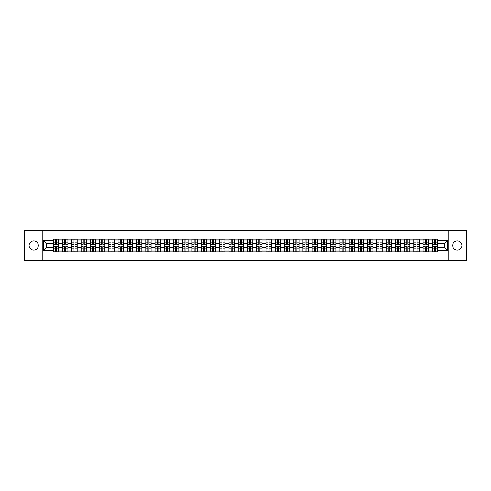 <?xml version="1.0" encoding="UTF-8"?>
<svg xmlns="http://www.w3.org/2000/svg" width="491" height="491" viewBox="0 0 491 491"><rect width="100%" height="100%" fill="white"/><g stroke="black" fill="none" stroke-linecap="round" stroke-linejoin="round"><path stroke-width="0.74" d="M457.268 240.878A4.622 4.622 0 0 0 452.647 245.5A4.622 4.622 0 0 0 457.268 250.122A4.622 4.622 0 0 0 461.89 245.5A4.622 4.622 0 0 0 457.268 240.878M33.732 240.878A4.622 4.622 0 0 0 29.11 245.5A4.622 4.622 0 0 0 33.732 250.122A4.622 4.622 0 0 0 38.353 245.5A4.622 4.622 0 0 0 33.732 240.878M448.792 260.316L466.45 260.316L466.45 230.684L24.55 230.684L24.55 260.316L448.792 260.316L448.792 230.684M62.59 251.871L62.59 240.94L58.681 240.94L58.681 251.871M58.681 240.94L58.681 239.129M62.59 240.94L62.59 239.129M67.924 239.129L67.924 251.871M71.833 251.871L71.833 239.129M77.167 239.129L77.167 251.871M81.076 251.871L81.076 239.129M86.41 239.129L86.41 251.871M90.319 251.871L90.319 239.129M95.653 239.129L95.653 251.871M99.563 251.871L99.563 239.129M104.896 239.129L104.896 251.871M108.806 251.871L108.806 239.129M114.139 239.129L114.139 251.871M118.049 251.871L118.049 239.129M123.382 239.129L123.382 251.871M127.292 251.871L127.292 239.129M132.625 239.129L132.625 251.871M136.535 251.871L136.535 239.129M141.868 239.129L141.868 251.871M145.778 251.871L145.778 239.129M151.111 239.129L151.111 251.871M155.021 251.871L155.021 239.129M160.354 239.129L160.354 251.871M164.264 251.871L164.264 239.129M169.598 239.129L169.598 251.871M173.507 251.871L173.507 239.129M178.841 239.129L178.841 251.871M182.75 251.871L182.75 239.129M188.084 239.129L188.084 251.871M191.993 251.871L191.993 239.129M197.327 239.129L197.327 251.871M201.236 251.871L201.236 239.129M206.57 239.129L206.57 251.871M210.479 251.871L210.479 239.129M215.813 239.129L215.813 251.871M219.722 251.871L219.722 239.129M225.056 239.129L225.056 251.871M228.972 251.871L228.972 239.129M234.299 239.129L234.299 251.871M238.215 251.871L238.215 239.129M243.542 239.129L243.542 251.871M247.458 251.871L247.458 239.129M252.785 239.129L252.785 251.871M256.701 251.871L256.701 239.129M262.028 239.129L262.028 251.871M265.944 251.871L265.944 239.129M271.278 239.129L271.278 251.871M275.187 251.871L275.187 239.129M280.521 239.129L280.521 251.871M284.43 251.871L284.43 239.129M289.764 239.129L289.764 251.871M293.673 251.871L293.673 239.129M299.007 239.129L299.007 251.871M302.916 251.871L302.916 239.129M308.25 239.129L308.25 251.871M312.159 251.871L312.159 239.129M317.493 239.129L317.493 251.871M321.402 251.871L321.402 239.129M326.736 239.129L326.736 251.871M330.646 251.871L330.646 239.129M335.979 239.129L335.979 251.871M339.889 251.871L339.889 239.129M345.222 239.129L345.222 251.871M349.132 251.871L349.132 239.129M354.465 239.129L354.465 251.871M358.375 251.871L358.375 239.129M363.708 239.129L363.708 251.871M367.618 251.871L367.618 239.129M372.951 239.129L372.951 251.871M376.861 251.871L376.861 239.129M382.194 239.129L382.194 251.871M386.104 251.871L386.104 239.129M391.437 239.129L391.437 251.871M395.347 251.871L395.347 239.129M400.681 239.129L400.681 251.871M404.59 251.871L404.59 239.129M409.924 239.129L409.924 251.871M413.833 251.871L413.833 239.129M419.167 239.129L419.167 251.871M423.076 251.871L423.076 239.129M428.41 239.129L428.41 251.871M432.319 251.871L432.319 239.129M432.319 247.335L428.41 247.335M423.076 247.335L419.167 247.335M413.833 247.335L409.924 247.335M404.59 247.335L400.681 247.335M395.347 247.335L391.437 247.335M386.104 247.335L382.194 247.335M376.861 247.335L372.951 247.335M367.618 247.335L363.708 247.335M358.375 247.335L354.465 247.335M349.132 247.335L345.222 247.335M339.889 247.335L335.979 247.335M330.646 247.335L326.736 247.335M321.402 247.335L317.493 247.335M312.159 247.335L308.25 247.335M302.916 247.335L299.007 247.335M293.673 247.335L289.764 247.335M284.43 247.335L280.521 247.335M275.187 247.335L271.278 247.335M265.944 247.335L262.028 247.335M256.701 247.335L252.785 247.335M247.458 247.335L243.542 247.335M238.215 247.335L234.299 247.335M228.972 247.335L225.056 247.335M219.722 247.335L215.813 247.335M210.479 247.335L206.57 247.335M201.236 247.335L197.327 247.335M191.993 247.335L188.084 247.335M182.75 247.335L178.841 247.335M173.507 247.335L169.598 247.335M164.264 247.335L160.354 247.335M155.021 247.335L151.111 247.335M145.778 247.335L141.868 247.335M136.535 247.335L132.625 247.335M127.292 247.335L123.382 247.335M118.049 247.335L114.139 247.335M108.806 247.335L104.896 247.335M99.563 247.335L95.653 247.335M90.319 247.335L86.41 247.335M81.076 247.335L77.167 247.335M71.833 247.335L67.924 247.335M62.59 247.335L58.681 247.335M432.319 243.665L428.41 243.665M423.076 243.665L419.167 243.665M413.833 243.665L409.924 243.665M404.59 243.665L400.681 243.665M395.347 243.665L391.437 243.665M386.104 243.665L382.194 243.665M376.861 243.665L372.951 243.665M367.618 243.665L363.708 243.665M358.375 243.665L354.465 243.665M349.132 243.665L345.222 243.665M339.889 243.665L335.979 243.665M330.646 243.665L326.736 243.665M321.402 243.665L317.493 243.665M312.159 243.665L308.25 243.665M302.916 243.665L299.007 243.665M293.673 243.665L289.764 243.665M284.43 243.665L280.521 243.665M275.187 243.665L271.278 243.665M265.944 243.665L262.028 243.665M256.701 243.665L252.785 243.665M247.458 243.665L243.542 243.665M238.215 243.665L234.299 243.665M228.972 243.665L225.056 243.665M219.722 243.665L215.813 243.665M210.479 243.665L206.57 243.665M201.236 243.665L197.327 243.665M191.993 243.665L188.084 243.665M182.75 243.665L178.841 243.665M173.507 243.665L169.598 243.665M164.264 243.665L160.354 243.665M155.021 243.665L151.111 243.665M145.778 243.665L141.868 243.665M136.535 243.665L132.625 243.665M127.292 243.665L123.382 243.665M118.049 243.665L114.139 243.665M108.806 243.665L104.896 243.665M99.563 243.665L95.653 243.665M90.319 243.665L86.41 243.665M81.076 243.665L77.167 243.665M71.833 243.665L67.924 243.665M62.59 243.665L58.681 243.665M46.535 247.335L53.347 247.335L53.347 243.665L46.535 243.665L46.535 247.335L43.392 250.478L43.392 240.522L53.347 240.522L53.347 243.665M437.653 243.665L437.653 247.335L444.465 247.335L444.465 243.665L437.653 243.665L437.653 239.129L53.347 239.129L53.347 240.522M437.653 240.522L447.608 240.522L447.608 250.478L437.653 250.478L437.653 247.335M53.347 247.335L53.347 251.871L437.653 251.871L437.653 250.478M53.347 250.478L43.392 250.478M42.208 260.316L42.208 230.684M56.514 250.981L55.508 250.981M55.508 240.019L56.514 240.019M65.757 250.981L64.751 250.981M64.751 240.019L65.757 240.019M75 250.981L73.994 250.981M73.994 240.019L75 240.019M84.243 250.981L83.237 250.981M83.237 240.019L84.243 240.019M93.493 250.981L92.48 250.981M92.48 240.019L93.493 240.019M102.736 250.981L101.723 250.981M101.723 240.019L102.736 240.019M111.979 250.981L110.966 250.981M110.966 240.019L111.979 240.019M121.222 250.981L120.209 250.981M120.209 240.019L121.222 240.019M130.465 250.981L129.458 250.981M129.458 240.019L130.465 240.019M139.708 250.981L138.701 250.981M138.701 240.019L139.708 240.019M148.951 250.981L147.944 250.981M147.944 240.019L148.951 240.019M158.194 250.981L157.188 250.981M157.188 240.019L158.194 240.019M167.437 250.981L166.431 250.981M166.431 240.019L167.437 240.019M176.68 250.981L175.674 250.981M175.674 240.019L176.68 240.019M185.923 250.981L184.917 250.981M184.917 240.019L185.923 240.019M195.166 250.981L194.16 250.981M194.16 240.019L195.166 240.019M204.409 250.981L203.403 250.981M203.403 240.019L204.409 240.019M213.653 250.981L212.646 250.981M212.646 240.019L213.653 240.019M222.896 250.981L221.889 250.981M221.889 240.019L222.896 240.019M232.139 250.981L231.132 250.981M231.132 240.019L232.139 240.019M241.382 250.981L240.375 250.981M240.375 240.019L241.382 240.019M250.625 250.981L249.618 250.981M249.618 240.019L250.625 240.019M259.868 250.981L258.861 250.981M258.861 240.019L259.868 240.019M269.111 250.981L268.104 250.981M268.104 240.019L269.111 240.019M278.354 250.981L277.347 250.981M277.347 240.019L278.354 240.019M287.597 250.981L286.591 250.981M286.591 240.019L287.597 240.019M296.84 250.981L295.834 250.981M295.834 240.019L296.84 240.019M306.083 250.981L305.077 250.981M305.077 240.019L306.083 240.019M315.326 250.981L314.32 250.981M314.32 240.019L315.326 240.019M324.569 250.981L323.563 250.981M323.563 240.019L324.569 240.019M333.812 250.981L332.806 250.981M332.806 240.019L333.812 240.019M343.056 250.981L342.049 250.981M342.049 240.019L343.056 240.019M352.299 250.981L351.292 250.981M351.292 240.019L352.299 240.019M361.542 250.981L360.535 250.981M360.535 240.019L361.542 240.019M370.791 250.981L369.778 250.981M369.778 240.019L370.791 240.019M380.034 250.981L379.021 250.981M379.021 240.019L380.034 240.019M389.277 250.981L388.264 250.981M388.264 240.019L389.277 240.019M398.52 250.981L397.507 250.981M397.507 240.019L398.52 240.019M407.763 250.981L406.757 250.981M406.757 240.019L407.763 240.019M417.006 250.981L416 250.981M416 240.019L417.006 240.019M426.249 250.981L425.243 250.981M425.243 240.019L426.249 240.019M435.492 250.981L434.486 250.981M434.486 240.019L435.492 240.019M43.392 240.522L46.535 243.665M444.465 247.335L447.608 250.478M444.465 243.665L447.608 240.522M56.514 244.223L56.514 239.191L58.65 239.191L58.65 244.223L56.514 244.223M55.508 239.958L56.514 239.958M55.508 239.191L53.378 239.191L53.378 244.223L55.508 244.223L55.508 239.191L56.514 239.191M55.508 246.777L55.508 251.809L53.378 251.809L53.378 246.777L55.508 246.777M56.514 251.042L55.508 251.042M56.514 251.809L58.65 251.809L58.65 246.777L56.514 246.777L56.514 251.809L55.508 251.809M65.757 244.223L65.757 239.191L67.893 239.191L67.893 244.223L65.757 244.223M64.751 239.958L65.757 239.958M64.751 239.191L62.621 239.191L62.621 244.223L64.751 244.223L64.751 239.191L65.757 239.191M75 244.223L75 239.191L77.136 239.191L77.136 244.223L75 244.223M73.994 239.958L75 239.958M73.994 239.191L71.864 239.191L71.864 244.223L73.994 244.223L73.994 239.191L75 239.191M64.751 246.777L64.751 251.809L62.621 251.809L62.621 246.777L64.751 246.777M65.757 251.042L64.751 251.042M65.757 251.809L67.893 251.809L67.893 246.777L65.757 246.777L65.757 251.809L64.751 251.809M73.994 246.777L73.994 251.809L71.864 251.809L71.864 246.777L73.994 246.777M75 251.042L73.994 251.042M75 251.809L77.136 251.809L77.136 246.777L75 246.777L75 251.809L73.994 251.809M84.243 244.223L84.243 239.191L86.379 239.191L86.379 244.223L84.243 244.223M83.237 239.958L84.243 239.958M83.237 239.191L81.107 239.191L81.107 244.223L83.237 244.223L83.237 239.191L84.243 239.191M93.493 244.223L93.493 239.191L95.622 239.191L95.622 244.223L93.493 244.223M92.48 239.958L93.493 239.958M92.48 239.191L90.35 239.191L90.35 244.223L92.48 244.223L92.48 239.191L93.493 239.191M102.736 244.223L102.736 239.191L104.865 239.191L104.865 244.223L102.736 244.223M101.723 239.958L102.736 239.958M101.723 239.191L99.593 239.191L99.593 244.223L101.723 244.223L101.723 239.191L102.736 239.191M83.237 246.777L83.237 251.809L81.107 251.809L81.107 246.777L83.237 246.777M84.243 251.042L83.237 251.042M84.243 251.809L86.379 251.809L86.379 246.777L84.243 246.777L84.243 251.809L83.237 251.809M92.48 246.777L92.48 251.809L90.35 251.809L90.35 246.777L92.48 246.777M93.493 251.042L92.48 251.042M93.493 251.809L95.622 251.809L95.622 246.777L93.493 246.777L93.493 251.809L92.48 251.809M101.723 246.777L101.723 251.809L99.593 251.809L99.593 246.777L101.723 246.777M102.736 251.042L101.723 251.042M102.736 251.809L104.865 251.809L104.865 246.777L102.736 246.777L102.736 251.809L101.723 251.809M110.966 246.777L110.966 251.809L108.836 251.809L108.836 246.777L110.966 246.777M111.979 251.042L110.966 251.042M111.979 251.809L114.108 251.809L114.108 246.777L111.979 246.777L111.979 251.809L110.966 251.809M120.209 246.777L120.209 251.809L118.079 251.809L118.079 246.777L120.209 246.777M121.222 251.042L120.209 251.042M121.222 251.809L123.351 251.809L123.351 246.777L121.222 246.777L121.222 251.809L120.209 251.809M129.458 246.777L129.458 251.809L127.322 251.809L127.322 246.777L129.458 246.777M130.465 251.042L129.458 251.042M130.465 251.809L132.595 251.809L132.595 246.777L130.465 246.777L130.465 251.809L129.458 251.809M138.701 246.777L138.701 251.809L136.566 251.809L136.566 246.777L138.701 246.777M139.708 251.042L138.701 251.042M139.708 251.809L141.838 251.809L141.838 246.777L139.708 246.777L139.708 251.809L138.701 251.809M147.944 246.777L147.944 251.809L145.809 251.809L145.809 246.777L147.944 246.777M148.951 251.042L147.944 251.042M148.951 251.809L151.081 251.809L151.081 246.777L148.951 246.777L148.951 251.809L147.944 251.809M157.188 246.777L157.188 251.809L155.052 251.809L155.052 246.777L157.188 246.777M158.194 251.042L157.188 251.042M158.194 251.809L160.324 251.809L160.324 246.777L158.194 246.777L158.194 251.809L157.188 251.809M166.431 246.777L166.431 251.809L164.295 251.809L164.295 246.777L166.431 246.777M167.437 251.042L166.431 251.042M167.437 251.809L169.567 251.809L169.567 246.777L167.437 246.777L167.437 251.809L166.431 251.809M175.674 246.777L175.674 251.809L173.538 251.809L173.538 246.777L175.674 246.777M176.68 251.042L175.674 251.042M176.68 251.809L178.81 251.809L178.81 246.777L176.68 246.777L176.68 251.809L175.674 251.809M184.917 246.777L184.917 251.809L182.781 251.809L182.781 246.777L184.917 246.777M185.923 251.042L184.917 251.042M185.923 251.809L188.053 251.809L188.053 246.777L185.923 246.777L185.923 251.809L184.917 251.809M194.16 246.777L194.16 251.809L192.024 251.809L192.024 246.777L194.16 246.777M195.166 251.042L194.16 251.042M195.166 251.809L197.296 251.809L197.296 246.777L195.166 246.777L195.166 251.809L194.16 251.809M203.403 246.777L203.403 251.809L201.267 251.809L201.267 246.777L203.403 246.777M204.409 251.042L203.403 251.042M204.409 251.809L206.539 251.809L206.539 246.777L204.409 246.777L204.409 251.809L203.403 251.809M212.646 246.777L212.646 251.809L210.51 251.809L210.51 246.777L212.646 246.777M213.653 251.042L212.646 251.042M213.653 251.809L215.782 251.809L215.782 246.777L213.653 246.777L213.653 251.809L212.646 251.809M221.889 246.777L221.889 251.809L219.753 251.809L219.753 246.777L221.889 246.777M222.896 251.042L221.889 251.042M222.896 251.809L225.031 251.809L225.031 246.777L222.896 246.777L222.896 251.809L221.889 251.809M231.132 246.777L231.132 251.809L228.996 251.809L228.996 246.777L231.132 246.777M232.139 251.042L231.132 251.042M232.139 251.809L234.275 251.809L234.275 246.777L232.139 246.777L232.139 251.809L231.132 251.809M240.375 246.777L240.375 251.809L238.239 251.809L238.239 246.777L240.375 246.777M241.382 251.042L240.375 251.042M241.382 251.809L243.518 251.809L243.518 246.777L241.382 246.777L241.382 251.809L240.375 251.809M249.618 246.777L249.618 251.809L247.482 251.809L247.482 246.777L249.618 246.777M250.625 251.042L249.618 251.042M250.625 251.809L252.761 251.809L252.761 246.777L250.625 246.777L250.625 251.809L249.618 251.809M111.979 244.223L111.979 239.191L114.108 239.191L114.108 244.223L111.979 244.223M110.966 239.958L111.979 239.958M110.966 239.191L108.836 239.191L108.836 244.223L110.966 244.223L110.966 239.191L111.979 239.191M121.222 244.223L121.222 239.191L123.351 239.191L123.351 244.223L121.222 244.223M120.209 239.958L121.222 239.958M120.209 239.191L118.079 239.191L118.079 244.223L120.209 244.223L120.209 239.191L121.222 239.191M130.465 244.223L130.465 239.191L132.595 239.191L132.595 244.223L130.465 244.223M129.458 239.958L130.465 239.958M129.458 239.191L127.322 239.191L127.322 244.223L129.458 244.223L129.458 239.191L130.465 239.191M139.708 244.223L139.708 239.191L141.838 239.191L141.838 244.223L139.708 244.223M138.701 239.958L139.708 239.958M138.701 239.191L136.566 239.191L136.566 244.223L138.701 244.223L138.701 239.191L139.708 239.191M148.951 244.223L148.951 239.191L151.081 239.191L151.081 244.223L148.951 244.223M147.944 239.958L148.951 239.958M147.944 239.191L145.809 239.191L145.809 244.223L147.944 244.223L147.944 239.191L148.951 239.191M158.194 244.223L158.194 239.191L160.324 239.191L160.324 244.223L158.194 244.223M157.188 239.958L158.194 239.958M157.188 239.191L155.052 239.191L155.052 244.223L157.188 244.223L157.188 239.191L158.194 239.191M167.437 244.223L167.437 239.191L169.567 239.191L169.567 244.223L167.437 244.223M166.431 239.958L167.437 239.958M166.431 239.191L164.295 239.191L164.295 244.223L166.431 244.223L166.431 239.191L167.437 239.191M176.68 244.223L176.68 239.191L178.81 239.191L178.81 244.223L176.68 244.223M175.674 239.958L176.68 239.958M175.674 239.191L173.538 239.191L173.538 244.223L175.674 244.223L175.674 239.191L176.68 239.191M185.923 244.223L185.923 239.191L188.053 239.191L188.053 244.223L185.923 244.223M184.917 239.958L185.923 239.958M184.917 239.191L182.781 239.191L182.781 244.223L184.917 244.223L184.917 239.191L185.923 239.191M195.166 244.223L195.166 239.191L197.296 239.191L197.296 244.223L195.166 244.223M194.16 239.958L195.166 239.958M194.16 239.191L192.024 239.191L192.024 244.223L194.16 244.223L194.16 239.191L195.166 239.191M204.409 244.223L204.409 239.191L206.539 239.191L206.539 244.223L204.409 244.223M203.403 239.958L204.409 239.958M203.403 239.191L201.267 239.191L201.267 244.223L203.403 244.223L203.403 239.191L204.409 239.191M213.653 244.223L213.653 239.191L215.782 239.191L215.782 244.223L213.653 244.223M212.646 239.958L213.653 239.958M212.646 239.191L210.51 239.191L210.51 244.223L212.646 244.223L212.646 239.191L213.653 239.191M222.896 244.223L222.896 239.191L225.031 239.191L225.031 244.223L222.896 244.223M221.889 239.958L222.896 239.958M221.889 239.191L219.753 239.191L219.753 244.223L221.889 244.223L221.889 239.191L222.896 239.191M232.139 244.223L232.139 239.191L234.275 239.191L234.275 244.223L232.139 244.223M231.132 239.958L232.139 239.958M231.132 239.191L228.996 239.191L228.996 244.223L231.132 244.223L231.132 239.191L232.139 239.191M241.382 244.223L241.382 239.191L243.518 239.191L243.518 244.223L241.382 244.223M240.375 239.958L241.382 239.958M240.375 239.191L238.239 239.191L238.239 244.223L240.375 244.223L240.375 239.191L241.382 239.191M250.625 244.223L250.625 239.191L252.761 239.191L252.761 244.223L250.625 244.223M249.618 239.958L250.625 239.958M249.618 239.191L247.482 239.191L247.482 244.223L249.618 244.223L249.618 239.191L250.625 239.191M259.868 244.223L259.868 239.191L262.004 239.191L262.004 244.223L259.868 244.223M258.861 239.958L259.868 239.958M258.861 239.191L256.725 239.191L256.725 244.223L258.861 244.223L258.861 239.191L259.868 239.191M269.111 244.223L269.111 239.191L271.247 239.191L271.247 244.223L269.111 244.223M268.104 239.958L269.111 239.958M268.104 239.191L265.969 239.191L265.969 244.223L268.104 244.223L268.104 239.191L269.111 239.191M278.354 244.223L278.354 239.191L280.49 239.191L280.49 244.223L278.354 244.223M277.347 239.958L278.354 239.958M277.347 239.191L275.218 239.191L275.218 244.223L277.347 244.223L277.347 239.191L278.354 239.191M287.597 244.223L287.597 239.191L289.733 239.191L289.733 244.223L287.597 244.223M286.591 239.958L287.597 239.958M286.591 239.191L284.461 239.191L284.461 244.223L286.591 244.223L286.591 239.191L287.597 239.191M258.861 246.777L258.861 251.809L256.725 251.809L256.725 246.777L258.861 246.777M259.868 251.042L258.861 251.042M259.868 251.809L262.004 251.809L262.004 246.777L259.868 246.777L259.868 251.809L258.861 251.809M268.104 246.777L268.104 251.809L265.969 251.809L265.969 246.777L268.104 246.777M269.111 251.042L268.104 251.042M269.111 251.809L271.247 251.809L271.247 246.777L269.111 246.777L269.111 251.809L268.104 251.809M277.347 246.777L277.347 251.809L275.218 251.809L275.218 246.777L277.347 246.777M278.354 251.042L277.347 251.042M278.354 251.809L280.49 251.809L280.49 246.777L278.354 246.777L278.354 251.809L277.347 251.809M286.591 246.777L286.591 251.809L284.461 251.809L284.461 246.777L286.591 246.777M287.597 251.042L286.591 251.042M287.597 251.809L289.733 251.809L289.733 246.777L287.597 246.777L287.597 251.809L286.591 251.809M296.84 244.223L296.84 239.191L298.976 239.191L298.976 244.223L296.84 244.223M295.834 239.958L296.84 239.958M295.834 239.191L293.704 239.191L293.704 244.223L295.834 244.223L295.834 239.191L296.84 239.191M295.834 246.777L295.834 251.809L293.704 251.809L293.704 246.777L295.834 246.777M296.84 251.042L295.834 251.042M296.84 251.809L298.976 251.809L298.976 246.777L296.84 246.777L296.84 251.809L295.834 251.809M306.083 244.223L306.083 239.191L308.219 239.191L308.219 244.223L306.083 244.223M305.077 239.958L306.083 239.958M305.077 239.191L302.947 239.191L302.947 244.223L305.077 244.223L305.077 239.191L306.083 239.191M305.077 246.777L305.077 251.809L302.947 251.809L302.947 246.777L305.077 246.777M306.083 251.042L305.077 251.042M306.083 251.809L308.219 251.809L308.219 246.777L306.083 246.777L306.083 251.809L305.077 251.809M315.326 244.223L315.326 239.191L317.462 239.191L317.462 244.223L315.326 244.223M314.32 239.958L315.326 239.958M314.32 239.191L312.19 239.191L312.19 244.223L314.32 244.223L314.32 239.191L315.326 239.191M314.32 246.777L314.32 251.809L312.19 251.809L312.19 246.777L314.32 246.777M315.326 251.042L314.32 251.042M315.326 251.809L317.462 251.809L317.462 246.777L315.326 246.777L315.326 251.809L314.32 251.809M324.569 244.223L324.569 239.191L326.705 239.191L326.705 244.223L324.569 244.223M323.563 239.958L324.569 239.958M323.563 239.191L321.433 239.191L321.433 244.223L323.563 244.223L323.563 239.191L324.569 239.191M323.563 246.777L323.563 251.809L321.433 251.809L321.433 246.777L323.563 246.777M324.569 251.042L323.563 251.042M324.569 251.809L326.705 251.809L326.705 246.777L324.569 246.777L324.569 251.809L323.563 251.809M333.812 244.223L333.812 239.191L335.948 239.191L335.948 244.223L333.812 244.223M332.806 239.958L333.812 239.958M332.806 239.191L330.676 239.191L330.676 244.223L332.806 244.223L332.806 239.191L333.812 239.191M332.806 246.777L332.806 251.809L330.676 251.809L330.676 246.777L332.806 246.777M333.812 251.042L332.806 251.042M333.812 251.809L335.948 251.809L335.948 246.777L333.812 246.777L333.812 251.809L332.806 251.809M343.056 244.223L343.056 239.191L345.191 239.191L345.191 244.223L343.056 244.223M342.049 239.958L343.056 239.958M342.049 239.191L339.919 239.191L339.919 244.223L342.049 244.223L342.049 239.191L343.056 239.191M342.049 246.777L342.049 251.809L339.919 251.809L339.919 246.777L342.049 246.777M343.056 251.042L342.049 251.042M343.056 251.809L345.191 251.809L345.191 246.777L343.056 246.777L343.056 251.809L342.049 251.809M352.299 244.223L352.299 239.191L354.434 239.191L354.434 244.223L352.299 244.223M351.292 239.958L352.299 239.958M351.292 239.191L349.162 239.191L349.162 244.223L351.292 244.223L351.292 239.191L352.299 239.191M351.292 246.777L351.292 251.809L349.162 251.809L349.162 246.777L351.292 246.777M352.299 251.042L351.292 251.042M352.299 251.809L354.434 251.809L354.434 246.777L352.299 246.777L352.299 251.809L351.292 251.809M361.542 244.223L361.542 239.191L363.678 239.191L363.678 244.223L361.542 244.223M360.535 239.958L361.542 239.958M360.535 239.191L358.405 239.191L358.405 244.223L360.535 244.223L360.535 239.191L361.542 239.191M360.535 246.777L360.535 251.809L358.405 251.809L358.405 246.777L360.535 246.777M361.542 251.042L360.535 251.042M361.542 251.809L363.678 251.809L363.678 246.777L361.542 246.777L361.542 251.809L360.535 251.809M370.791 244.223L370.791 239.191L372.921 239.191L372.921 244.223L370.791 244.223M369.778 239.958L370.791 239.958M369.778 239.191L367.649 239.191L367.649 244.223L369.778 244.223L369.778 239.191L370.791 239.191M369.778 246.777L369.778 251.809L367.649 251.809L367.649 246.777L369.778 246.777M370.791 251.042L369.778 251.042M370.791 251.809L372.921 251.809L372.921 246.777L370.791 246.777L370.791 251.809L369.778 251.809M380.034 244.223L380.034 239.191L382.164 239.191L382.164 244.223L380.034 244.223M379.021 239.958L380.034 239.958M379.021 239.191L376.892 239.191L376.892 244.223L379.021 244.223L379.021 239.191L380.034 239.191M379.021 246.777L379.021 251.809L376.892 251.809L376.892 246.777L379.021 246.777M380.034 251.042L379.021 251.042M380.034 251.809L382.164 251.809L382.164 246.777L380.034 246.777L380.034 251.809L379.021 251.809M389.277 244.223L389.277 239.191L391.407 239.191L391.407 244.223L389.277 244.223M388.264 239.958L389.277 239.958M388.264 239.191L386.135 239.191L386.135 244.223L388.264 244.223L388.264 239.191L389.277 239.191M388.264 246.777L388.264 251.809L386.135 251.809L386.135 246.777L388.264 246.777M389.277 251.042L388.264 251.042M389.277 251.809L391.407 251.809L391.407 246.777L389.277 246.777L389.277 251.809L388.264 251.809M398.52 244.223L398.52 239.191L400.65 239.191L400.65 244.223L398.52 244.223M397.507 239.958L398.52 239.958M397.507 239.191L395.378 239.191L395.378 244.223L397.507 244.223L397.507 239.191L398.52 239.191M397.507 246.777L397.507 251.809L395.378 251.809L395.378 246.777L397.507 246.777M398.52 251.042L397.507 251.042M398.52 251.809L400.65 251.809L400.65 246.777L398.52 246.777L398.52 251.809L397.507 251.809M407.763 244.223L407.763 239.191L409.893 239.191L409.893 244.223L407.763 244.223M406.757 239.958L407.763 239.958M406.757 239.191L404.621 239.191L404.621 244.223L406.757 244.223L406.757 239.191L407.763 239.191M406.757 246.777L406.757 251.809L404.621 251.809L404.621 246.777L406.757 246.777M407.763 251.042L406.757 251.042M407.763 251.809L409.893 251.809L409.893 246.777L407.763 246.777L407.763 251.809L406.757 251.809M417.006 244.223L417.006 239.191L419.136 239.191L419.136 244.223L417.006 244.223M416 239.958L417.006 239.958M416 239.191L413.864 239.191L413.864 244.223L416 244.223L416 239.191L417.006 239.191M416 246.777L416 251.809L413.864 251.809L413.864 246.777L416 246.777M417.006 251.042L416 251.042M417.006 251.809L419.136 251.809L419.136 246.777L417.006 246.777L417.006 251.809L416 251.809M426.249 244.223L426.249 239.191L428.379 239.191L428.379 244.223L426.249 244.223M425.243 239.958L426.249 239.958M425.243 239.191L423.107 239.191L423.107 244.223L425.243 244.223L425.243 239.191L426.249 239.191M425.243 246.777L425.243 251.809L423.107 251.809L423.107 246.777L425.243 246.777M426.249 251.042L425.243 251.042M426.249 251.809L428.379 251.809L428.379 246.777L426.249 246.777L426.249 251.809L425.243 251.809M435.492 244.223L435.492 239.191L437.622 239.191L437.622 244.223L435.492 244.223M434.486 239.958L435.492 239.958M434.486 239.191L432.35 239.191L432.35 244.223L434.486 244.223L434.486 239.191L435.492 239.191M434.486 246.777L434.486 251.809L432.35 251.809L432.35 246.777L434.486 246.777M435.492 251.042L434.486 251.042M435.492 251.809L437.622 251.809L437.622 246.777L435.492 246.777L435.492 251.809L434.486 251.809M423.076 240.94L419.167 240.94M413.833 240.94L409.924 240.94M404.59 240.94L400.681 240.94M395.347 240.94L391.437 240.94M386.104 240.94L382.194 240.94M376.861 240.94L372.951 240.94M367.618 240.94L363.708 240.94M358.375 240.94L354.465 240.94M349.132 240.94L345.222 240.94M339.889 240.94L335.979 240.94M330.646 240.94L326.736 240.94M321.402 240.94L317.493 240.94M312.159 240.94L308.25 240.94M302.916 240.94L299.007 240.94M293.673 240.94L289.764 240.94M284.43 240.94L280.521 240.94M275.187 240.94L271.278 240.94M265.944 240.94L262.028 240.94M256.701 240.94L252.785 240.94M247.458 240.94L243.542 240.94M238.215 240.94L234.299 240.94M228.972 240.94L225.056 240.94M219.722 240.94L215.813 240.94M210.479 240.94L206.57 240.94M201.236 240.94L197.327 240.94M191.993 240.94L188.084 240.94M182.75 240.94L178.841 240.94M173.507 240.94L169.598 240.94M164.264 240.94L160.354 240.94M155.021 240.94L151.111 240.94M145.778 240.94L141.868 240.94M136.535 240.94L132.625 240.94M127.292 240.94L123.382 240.94M118.049 240.94L114.139 240.94M108.806 240.94L104.896 240.94M99.563 240.94L95.653 240.94M90.319 240.94L86.41 240.94M81.076 240.94L77.167 240.94M71.833 240.94L67.924 240.94M432.319 240.94L428.41 240.94M423.076 250.06L419.167 250.06M413.833 250.06L409.924 250.06M404.59 250.06L400.681 250.06M395.347 250.06L391.437 250.06M386.104 250.06L382.194 250.06M376.861 250.06L372.951 250.06M367.618 250.06L363.708 250.06M358.375 250.06L354.465 250.06M349.132 250.06L345.222 250.06M339.889 250.06L335.979 250.06M330.646 250.06L326.736 250.06M321.402 250.06L317.493 250.06M312.159 250.06L308.25 250.06M302.916 250.06L299.007 250.06M293.673 250.06L289.764 250.06M284.43 250.06L280.521 250.06M275.187 250.06L271.278 250.06M265.944 250.06L262.028 250.06M256.701 250.06L252.785 250.06M247.458 250.06L243.542 250.06M238.215 250.06L234.299 250.06M228.972 250.06L225.056 250.06M219.722 250.06L215.813 250.06M210.479 250.06L206.57 250.06M201.236 250.06L197.327 250.06M191.993 250.06L188.084 250.06M182.75 250.06L178.841 250.06M173.507 250.06L169.598 250.06M164.264 250.06L160.354 250.06M155.021 250.06L151.111 250.06M145.778 250.06L141.868 250.06M136.535 250.06L132.625 250.06M127.292 250.06L123.382 250.06M118.049 250.06L114.139 250.06M108.806 250.06L104.896 250.06M99.563 250.06L95.653 250.06M90.319 250.06L86.41 250.06M81.076 250.06L77.167 250.06M71.833 250.06L67.924 250.06M62.59 250.06L58.681 250.06M432.319 250.06L428.41 250.06M56.514 244.101L58.65 244.101M56.514 242.1L58.65 242.1M53.378 244.101L55.508 244.101M53.378 242.1L55.508 242.1M55.508 246.899L53.378 246.899M55.508 248.9L53.378 248.9M58.65 246.899L56.514 246.899M58.65 248.9L56.514 248.9M65.757 244.101L67.893 244.101M65.757 242.1L67.893 242.1M62.621 244.101L64.751 244.101M62.621 242.1L64.751 242.1M75 244.101L77.136 244.101M75 242.1L77.136 242.1M71.864 244.101L73.994 244.101M71.864 242.1L73.994 242.1M64.751 246.899L62.621 246.899M64.751 248.9L62.621 248.9M67.893 246.899L65.757 246.899M67.893 248.9L65.757 248.9M73.994 246.899L71.864 246.899M73.994 248.9L71.864 248.9M77.136 246.899L75 246.899M77.136 248.9L75 248.9M84.243 244.101L86.379 244.101M84.243 242.1L86.379 242.1M81.107 244.101L83.237 244.101M81.107 242.1L83.237 242.1M93.493 244.101L95.622 244.101M93.493 242.1L95.622 242.1M90.35 244.101L92.48 244.101M90.35 242.1L92.48 242.1M102.736 244.101L104.865 244.101M102.736 242.1L104.865 242.1M99.593 244.101L101.723 244.101M99.593 242.1L101.723 242.1M83.237 246.899L81.107 246.899M83.237 248.9L81.107 248.9M86.379 246.899L84.243 246.899M86.379 248.9L84.243 248.9M92.48 246.899L90.35 246.899M92.48 248.9L90.35 248.9M95.622 246.899L93.493 246.899M95.622 248.9L93.493 248.9M101.723 246.899L99.593 246.899M101.723 248.9L99.593 248.9M104.865 246.899L102.736 246.899M104.865 248.9L102.736 248.9M110.966 246.899L108.836 246.899M110.966 248.9L108.836 248.9M114.108 246.899L111.979 246.899M114.108 248.9L111.979 248.9M120.209 246.899L118.079 246.899M120.209 248.9L118.079 248.9M123.351 246.899L121.222 246.899M123.351 248.9L121.222 248.9M129.458 246.899L127.322 246.899M129.458 248.9L127.322 248.9M132.595 246.899L130.465 246.899M132.595 248.9L130.465 248.9M138.701 246.899L136.566 246.899M138.701 248.9L136.566 248.9M141.838 246.899L139.708 246.899M141.838 248.9L139.708 248.9M147.944 246.899L145.809 246.899M147.944 248.9L145.809 248.9M151.081 246.899L148.951 246.899M151.081 248.9L148.951 248.9M157.188 246.899L155.052 246.899M157.188 248.9L155.052 248.9M160.324 246.899L158.194 246.899M160.324 248.9L158.194 248.9M166.431 246.899L164.295 246.899M166.431 248.9L164.295 248.9M169.567 246.899L167.437 246.899M169.567 248.9L167.437 248.9M175.674 246.899L173.538 246.899M175.674 248.9L173.538 248.9M178.81 246.899L176.68 246.899M178.81 248.9L176.68 248.9M184.917 246.899L182.781 246.899M184.917 248.9L182.781 248.9M188.053 246.899L185.923 246.899M188.053 248.9L185.923 248.9M194.16 246.899L192.024 246.899M194.16 248.9L192.024 248.9M197.296 246.899L195.166 246.899M197.296 248.9L195.166 248.9M203.403 246.899L201.267 246.899M203.403 248.9L201.267 248.9M206.539 246.899L204.409 246.899M206.539 248.9L204.409 248.9M212.646 246.899L210.51 246.899M212.646 248.9L210.51 248.9M215.782 246.899L213.653 246.899M215.782 248.9L213.653 248.9M221.889 246.899L219.753 246.899M221.889 248.9L219.753 248.9M225.031 246.899L222.896 246.899M225.031 248.9L222.896 248.9M231.132 246.899L228.996 246.899M231.132 248.9L228.996 248.9M234.275 246.899L232.139 246.899M234.275 248.9L232.139 248.9M240.375 246.899L238.239 246.899M240.375 248.9L238.239 248.9M243.518 246.899L241.382 246.899M243.518 248.9L241.382 248.9M249.618 246.899L247.482 246.899M249.618 248.9L247.482 248.9M252.761 246.899L250.625 246.899M252.761 248.9L250.625 248.9M111.979 244.101L114.108 244.101M111.979 242.1L114.108 242.1M108.836 244.101L110.966 244.101M108.836 242.1L110.966 242.1M121.222 244.101L123.351 244.101M121.222 242.1L123.351 242.1M118.079 244.101L120.209 244.101M118.079 242.1L120.209 242.1M130.465 244.101L132.595 244.101M130.465 242.1L132.595 242.1M127.322 244.101L129.458 244.101M127.322 242.1L129.458 242.1M139.708 244.101L141.838 244.101M139.708 242.1L141.838 242.1M136.566 244.101L138.701 244.101M136.566 242.1L138.701 242.1M148.951 244.101L151.081 244.101M148.951 242.1L151.081 242.1M145.809 244.101L147.944 244.101M145.809 242.1L147.944 242.1M158.194 244.101L160.324 244.101M158.194 242.1L160.324 242.1M155.052 244.101L157.188 244.101M155.052 242.1L157.188 242.1M167.437 244.101L169.567 244.101M167.437 242.1L169.567 242.1M164.295 244.101L166.431 244.101M164.295 242.1L166.431 242.1M176.68 244.101L178.81 244.101M176.68 242.1L178.81 242.1M173.538 244.101L175.674 244.101M173.538 242.1L175.674 242.1M185.923 244.101L188.053 244.101M185.923 242.1L188.053 242.1M182.781 244.101L184.917 244.101M182.781 242.1L184.917 242.1M195.166 244.101L197.296 244.101M195.166 242.1L197.296 242.1M192.024 244.101L194.16 244.101M192.024 242.1L194.16 242.1M204.409 244.101L206.539 244.101M204.409 242.1L206.539 242.1M201.267 244.101L203.403 244.101M201.267 242.1L203.403 242.1M213.653 244.101L215.782 244.101M213.653 242.1L215.782 242.1M210.51 244.101L212.646 244.101M210.51 242.1L212.646 242.1M222.896 244.101L225.031 244.101M222.896 242.1L225.031 242.1M219.753 244.101L221.889 244.101M219.753 242.1L221.889 242.1M232.139 244.101L234.275 244.101M232.139 242.1L234.275 242.1M228.996 244.101L231.132 244.101M228.996 242.1L231.132 242.1M241.382 244.101L243.518 244.101M241.382 242.1L243.518 242.1M238.239 244.101L240.375 244.101M238.239 242.1L240.375 242.1M250.625 244.101L252.761 244.101M250.625 242.1L252.761 242.1M247.482 244.101L249.618 244.101M247.482 242.1L249.618 242.1M259.868 244.101L262.004 244.101M259.868 242.1L262.004 242.1M256.725 244.101L258.861 244.101M256.725 242.1L258.861 242.1M269.111 244.101L271.247 244.101M269.111 242.1L271.247 242.1M265.969 244.101L268.104 244.101M265.969 242.1L268.104 242.1M278.354 244.101L280.49 244.101M278.354 242.1L280.49 242.1M275.218 244.101L277.347 244.101M275.218 242.1L277.347 242.1M287.597 244.101L289.733 244.101M287.597 242.1L289.733 242.1M284.461 244.101L286.591 244.101M284.461 242.1L286.591 242.1M258.861 246.899L256.725 246.899M258.861 248.9L256.725 248.9M262.004 246.899L259.868 246.899M262.004 248.9L259.868 248.9M268.104 246.899L265.969 246.899M268.104 248.9L265.969 248.9M271.247 246.899L269.111 246.899M271.247 248.9L269.111 248.9M277.347 246.899L275.218 246.899M277.347 248.9L275.218 248.9M280.49 246.899L278.354 246.899M280.49 248.9L278.354 248.9M286.591 246.899L284.461 246.899M286.591 248.9L284.461 248.9M289.733 246.899L287.597 246.899M289.733 248.9L287.597 248.9M296.84 244.101L298.976 244.101M296.84 242.1L298.976 242.1M293.704 244.101L295.834 244.101M293.704 242.1L295.834 242.1M295.834 246.899L293.704 246.899M295.834 248.9L293.704 248.9M298.976 246.899L296.84 246.899M298.976 248.9L296.84 248.9M306.083 244.101L308.219 244.101M306.083 242.1L308.219 242.1M302.947 244.101L305.077 244.101M302.947 242.1L305.077 242.1M305.077 246.899L302.947 246.899M305.077 248.9L302.947 248.9M308.219 246.899L306.083 246.899M308.219 248.9L306.083 248.9M315.326 244.101L317.462 244.101M315.326 242.1L317.462 242.1M312.19 244.101L314.32 244.101M312.19 242.1L314.32 242.1M314.32 246.899L312.19 246.899M314.32 248.9L312.19 248.9M317.462 246.899L315.326 246.899M317.462 248.9L315.326 248.9M324.569 244.101L326.705 244.101M324.569 242.1L326.705 242.1M321.433 244.101L323.563 244.101M321.433 242.1L323.563 242.1M323.563 246.899L321.433 246.899M323.563 248.9L321.433 248.9M326.705 246.899L324.569 246.899M326.705 248.9L324.569 248.9M333.812 244.101L335.948 244.101M333.812 242.1L335.948 242.1M330.676 244.101L332.806 244.101M330.676 242.1L332.806 242.1M332.806 246.899L330.676 246.899M332.806 248.9L330.676 248.9M335.948 246.899L333.812 246.899M335.948 248.9L333.812 248.9M343.056 244.101L345.191 244.101M343.056 242.1L345.191 242.1M339.919 244.101L342.049 244.101M339.919 242.1L342.049 242.1M342.049 246.899L339.919 246.899M342.049 248.9L339.919 248.9M345.191 246.899L343.056 246.899M345.191 248.9L343.056 248.9M352.299 244.101L354.434 244.101M352.299 242.1L354.434 242.1M349.162 244.101L351.292 244.101M349.162 242.1L351.292 242.1M351.292 246.899L349.162 246.899M351.292 248.9L349.162 248.9M354.434 246.899L352.299 246.899M354.434 248.9L352.299 248.9M361.542 244.101L363.678 244.101M361.542 242.1L363.678 242.1M358.405 244.101L360.535 244.101M358.405 242.1L360.535 242.1M360.535 246.899L358.405 246.899M360.535 248.9L358.405 248.9M363.678 246.899L361.542 246.899M363.678 248.9L361.542 248.9M370.791 244.101L372.921 244.101M370.791 242.1L372.921 242.1M367.649 244.101L369.778 244.101M367.649 242.1L369.778 242.1M369.778 246.899L367.649 246.899M369.778 248.9L367.649 248.9M372.921 246.899L370.791 246.899M372.921 248.9L370.791 248.9M380.034 244.101L382.164 244.101M380.034 242.1L382.164 242.1M376.892 244.101L379.021 244.101M376.892 242.1L379.021 242.1M379.021 246.899L376.892 246.899M379.021 248.9L376.892 248.9M382.164 246.899L380.034 246.899M382.164 248.9L380.034 248.9M389.277 244.101L391.407 244.101M389.277 242.1L391.407 242.1M386.135 244.101L388.264 244.101M386.135 242.1L388.264 242.1M388.264 246.899L386.135 246.899M388.264 248.9L386.135 248.9M391.407 246.899L389.277 246.899M391.407 248.9L389.277 248.9M398.52 244.101L400.65 244.101M398.52 242.1L400.65 242.1M395.378 244.101L397.507 244.101M395.378 242.1L397.507 242.1M397.507 246.899L395.378 246.899M397.507 248.9L395.378 248.9M400.65 246.899L398.52 246.899M400.65 248.9L398.52 248.9M407.763 244.101L409.893 244.101M407.763 242.1L409.893 242.1M404.621 244.101L406.757 244.101M404.621 242.1L406.757 242.1M406.757 246.899L404.621 246.899M406.757 248.9L404.621 248.9M409.893 246.899L407.763 246.899M409.893 248.9L407.763 248.9M417.006 244.101L419.136 244.101M417.006 242.1L419.136 242.1M413.864 244.101L416 244.101M413.864 242.1L416 242.1M416 246.899L413.864 246.899M416 248.9L413.864 248.9M419.136 246.899L417.006 246.899M419.136 248.9L417.006 248.9M426.249 244.101L428.379 244.101M426.249 242.1L428.379 242.1M423.107 244.101L425.243 244.101M423.107 242.1L425.243 242.1M425.243 246.899L423.107 246.899M425.243 248.9L423.107 248.9M428.379 246.899L426.249 246.899M428.379 248.9L426.249 248.9M435.492 244.101L437.622 244.101M435.492 242.1L437.622 242.1M432.35 244.101L434.486 244.101M432.35 242.1L434.486 242.1M434.486 246.899L432.35 246.899M434.486 248.9L432.35 248.9M437.622 246.899L435.492 246.899M437.622 248.9L435.492 248.9"/></g></svg>

